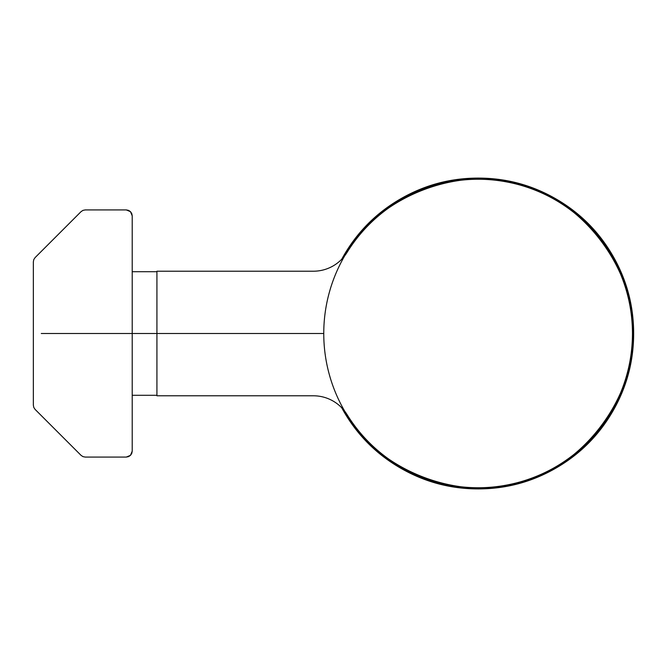<?xml version="1.0" encoding="UTF-8"?>
<svg xmlns="http://www.w3.org/2000/svg" width="667" height="667" viewBox="0 0 667 667"><rect width="100%" height="100%" fill="white"/><g stroke="black" fill="none" stroke-linecap="round" stroke-linejoin="round"><path stroke-width="1" d="M341.696 259.28L343.647 255.794C357.629 231.849 376.588 212.89 400.534 198.908C424.612 185.168 450.517 178.222 478.239 178.089C505.961 178.222 531.857 185.168 555.944 198.908C579.881 212.89 598.849 231.849 612.831 255.794C626.571 279.873 633.508 305.778 633.65 333.5C633.508 361.222 626.571 387.127 612.831 411.205C598.849 435.151 579.881 454.11 555.944 468.092C531.857 481.832 505.961 488.778 478.239 488.911C450.517 488.778 424.612 481.832 400.534 468.092C376.588 454.11 357.629 435.151 343.647 411.205L341.696 407.72M341.687 407.712L343.647 411.205C357.529 435.251 376.488 454.21 400.534 468.092C424.571 481.974 450.475 488.911 478.239 488.911C505.995 488.911 531.899 481.974 555.944 468.092C579.99 454.21 598.949 435.251 612.831 411.205C626.713 387.16 633.65 361.264 633.65 333.5C633.65 305.736 626.713 279.84 612.831 255.794L612.831 255.794C598.949 231.749 579.99 212.79 555.944 198.908C531.899 185.026 505.995 178.089 478.239 178.089C450.475 178.089 424.571 185.026 400.534 198.908C376.488 212.79 357.529 231.749 343.647 255.794L341.687 259.288M313.373 271.219C320.227 271.186 326.647 269.518 332.641 266.208C338.603 262.848 343.397 258.262 347.023 252.451C358.904 233.333 374.212 217.517 392.93 205.011C411.722 192.613 432.233 184.651 454.469 181.116C476.446 177.655 498.407 178.998 520.36 185.134C542.004 191.346 561.397 201.751 578.539 216.341C595.598 231.032 608.863 248.591 618.334 269.018C627.689 289.495 632.399 310.989 632.466 333.5C632.399 356.011 627.689 377.505 618.334 397.982C608.863 418.409 595.598 435.968 578.539 450.659C561.397 465.249 542.004 475.654 520.36 481.866C498.407 488.002 476.446 489.345 454.469 485.884C432.233 482.349 411.722 474.387 392.93 461.989C374.212 449.483 358.904 433.667 347.023 414.549C343.397 408.738 338.603 404.152 332.641 400.792C326.647 397.482 320.227 395.814 313.373 395.781L156.928 395.781L156.928 271.219L313.373 271.219L156.928 271.219L156.928 395.781L313.373 395.781C320.227 395.814 326.647 397.482 332.641 400.792C338.603 404.152 343.397 408.738 347.023 414.549C377.455 470.268 460.297 502.443 520.36 481.866C582.274 467.8 635.851 396.898 632.466 333.5C635.851 270.102 582.274 199.2 520.36 185.134C460.297 164.557 377.455 196.732 347.023 252.451C343.397 258.262 338.603 262.848 332.641 266.208C326.647 269.518 320.227 271.186 313.373 271.219M132.216 271.711L156.928 271.711L132.216 271.711M156.928 395.289L132.216 395.289L156.928 395.289M33.8 407.462L33.35 405.194L33.35 261.806L33.8 259.538L35.084 257.612L81.04 211.656L82.966 210.372L85.243 209.922L126.28 209.922L130.474 211.656L132.216 215.85L132.216 451.15L130.474 455.344L126.28 457.078L85.243 457.078L82.966 456.628L81.04 455.344L35.084 409.388L33.8 407.462L33.35 405.194L33.8 407.462L35.084 409.388L33.8 407.462M82.966 456.628L81.04 455.344L82.966 456.628L85.243 457.078L82.966 456.628M33.35 261.806L33.8 259.538L35.084 257.612L33.8 259.538L33.35 261.806L33.35 405.194M81.04 211.656L82.966 210.372L85.243 209.922L82.966 210.372L81.04 211.656L35.084 257.612M126.28 209.922L128.556 210.372L130.474 211.656L131.766 213.582L132.216 215.85L130.474 211.656L126.28 209.922L85.243 209.922M132.216 451.15L131.766 453.418L130.474 455.344L128.556 456.628L126.28 457.078L130.474 455.344L132.216 451.15L132.216 215.85M35.084 409.388L81.04 455.344M85.243 457.078L126.28 457.078M41.279 333.5L323.753 333.5M632.716 333.5A154.486 154.486 0 0 0 400.992 199.716A154.486 154.486 0 0 0 400.992 467.284A154.486 154.486 0 0 0 632.716 333.5"/></g></svg>
